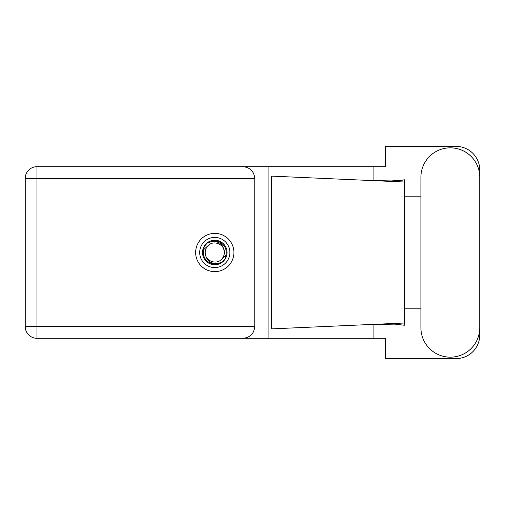 <?xml version="1.0" encoding="UTF-8"?>
<svg xmlns="http://www.w3.org/2000/svg" width="505" height="505" viewBox="0 0 505 505"><rect width="100%" height="100%" fill="white"/><g stroke="black" fill="none" stroke-linecap="round" stroke-linejoin="round"><path stroke-width="0.76" d="M420.911 327.745A29.423 29.423 0 0 0 450.327 357.168A29.423 29.423 0 0 0 479.75 327.745L479.75 177.255A29.423 29.423 0 0 0 450.327 147.832A29.423 29.423 0 0 0 420.911 177.255L420.911 327.745M214.783 233.361A19.139 19.139 0 0 0 195.643 252.5A19.139 19.139 0 0 0 214.783 271.639A19.139 19.139 0 0 0 233.922 252.5A19.139 19.139 0 0 0 214.783 233.361M254.766 178.385L36.941 178.385L36.941 326.615L25.25 326.615A11.691 11.691 0 0 0 36.941 338.306A11.691 11.691 0 0 1 25.25 326.615L25.25 178.385A11.691 11.691 0 0 1 36.941 166.694L243.069 166.694C250.12 167.433 254.021 171.334 254.766 178.385L254.766 326.615C254.021 333.666 250.12 337.567 243.069 338.306L36.941 338.306L36.941 326.615L254.766 326.615M479.75 196.186L479.75 169.989A23.571 23.571 0 0 0 456.179 146.418L385.454 146.418L385.454 166.694L243.069 166.694M479.75 308.814L479.75 335.011A23.571 23.571 0 0 1 456.179 358.582L385.454 358.582L385.454 338.306L243.069 338.306M420.911 308.814L404.316 308.814L404.316 325.245L394.752 324.128L367.608 324.627L404.316 323.004L404.316 181.996L404.316 196.186L420.911 196.186M373.088 324.399L373.088 338.306M373.088 166.694L373.088 180.601M402.289 180.19L404.316 179.755L404.316 181.996L367.608 180.373L391.173 180.941L402.289 180.19M367.608 324.627L271.431 328.881L271.431 176.119L367.608 180.373M268.098 166.694L268.098 338.306M404.316 309.83L404.316 195.17M199.696 252.5A15.087 15.087 0 0 0 214.783 267.587A15.087 15.087 0 0 0 229.87 252.5A15.087 15.087 0 0 0 214.783 237.413A15.087 15.087 0 0 0 199.696 252.5M202.524 252.5A12.259 12.259 0 0 0 214.783 264.759A12.259 12.259 0 0 0 227.042 252.5A12.259 12.259 0 0 0 214.783 240.241A12.259 12.259 0 0 0 202.524 252.5M203.704 249.584L208.016 245.733A9.57 9.57 0 0 0 205.213 252.5C206.103 261.028 210.819 264.532 219.359 263.004L222.25 262.051L225.375 258.396L225.861 255.416A11.457 11.457 0 0 0 210.206 241.996L207.315 242.949L204.19 246.604L203.704 249.584A11.457 11.457 0 0 0 219.359 263.004M208.016 245.733C213.495 239.623 224.794 244.306 224.353 252.5C223.456 243.972 218.741 240.468 210.206 241.996M225.861 255.416L221.55 259.267A9.57 9.57 0 0 0 224.353 252.5M221.55 259.267C216.064 265.377 204.771 260.694 205.213 252.5M25.25 178.385L36.941 178.385L36.941 166.694"/></g></svg>
